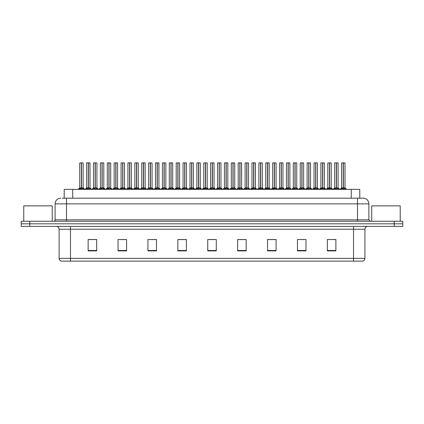 <?xml version="1.0" encoding="UTF-8"?>
<svg xmlns="http://www.w3.org/2000/svg" width="424" height="424" viewBox="0 0 424 424"><rect width="100%" height="100%" fill="white"/><g stroke="black" fill="none" stroke-linecap="round" stroke-linejoin="round"><path stroke-width="0.64" d="M64.204 198.188L64.204 189.364L359.769 189.364L359.769 198.188M364.926 258.386C364.847 259.753 364.163 260.665 362.875 261.12L353.536 261.12L353.536 258.386L364.926 258.386L364.926 229.23A2.846 2.846 0 0 1 367.778 226.379M353.536 261.12L61.151 261.12A2.846 2.846 0 0 1 59.1 258.386L59.1 229.23C58.931 227.497 57.982 226.549 56.254 226.379M394.256 226.379L402.8 226.379L402.8 223.819L21.2 223.819L21.2 221.254L29.744 221.254L29.744 223.819L394.256 223.819L394.256 226.379L21.226 226.379L21.226 223.819M335.882 250.897L335.882 239.507L327.339 239.507L327.339 250.897L335.882 250.897M305.985 250.897L305.985 239.507L297.441 239.507L297.441 250.897L305.985 250.897M276.082 250.897L276.082 239.507L267.544 239.507L267.544 250.897L276.082 250.897M246.185 250.897L246.185 239.507L237.641 239.507L237.641 250.897L246.185 250.897M96.688 250.897L96.688 239.507L88.144 239.507L88.144 250.897L96.688 250.897M126.585 250.897L126.585 239.507L118.047 239.507L118.047 250.897L126.585 250.897M156.488 250.897L156.488 239.507L147.944 239.507L147.944 250.897L156.488 250.897M186.385 250.897L186.385 239.507L177.842 239.507L177.842 250.897L186.385 250.897M216.288 250.897L216.288 239.507L207.744 239.507L207.744 250.897L216.288 250.897M402.8 226.379L402.8 223.819M272.25 239.565L269.611 239.507M299.81 239.507L304.082 239.565M334.25 239.507L331.648 239.507M327.376 239.507L335.882 239.565M182.643 239.565L180.046 239.507M155.078 239.565L152.481 239.507M148.209 239.507L156.488 239.565M120.644 239.565L124.916 239.565M93.079 239.507L90.439 239.507M244.685 239.507L242.046 239.507M237.774 239.565L246.185 239.565M210.209 239.565L214.48 239.565M186.385 239.565L177.842 239.565M96.688 239.565L88.144 239.565M276.082 239.565L267.544 239.565M62.296 198.188L361.805 198.188M62.169 198.188L66.478 198.188L66.478 203.886L55.088 203.886L55.088 219.833A1.426 1.426 0 0 1 53.663 221.254M60.78 198.188A5.698 5.698 0 0 0 55.088 203.886M363.193 198.188A5.698 5.698 0 0 1 368.885 203.886L357.496 203.886L357.496 198.188L363.103 198.188M368.885 203.886L368.885 219.833L370.311 221.254M402.774 221.254L402.774 223.819L402.774 221.254L29.744 221.254M85.892 189.364L88.229 187.959L88.229 188.956L88.282 187.652L90.72 189.364M88.234 162.88L86.597 162.938L88.234 162.88L86.597 162.938L86.597 187.938L88.229 187.959M89.957 162.88L88.876 162.88L90.015 162.938L90.015 187.938L88.377 187.938L90.015 187.938L89.957 162.88L88.377 162.88L88.377 187.938M88.229 162.938L88.229 187.938L86.597 187.938L84.927 189.364L86.597 187.938M88.377 162.88L88.377 187.959M86.655 162.88L88.876 162.88M88.303 187.938L88.282 162.88M89.374 189.364L88.377 188.956M88.229 188.956L87.233 189.364M81.36 162.938L79.728 162.938L81.36 162.88L81.36 188.956L81.509 187.657L83.851 189.364M81.509 162.938L81.509 187.938L83.141 187.938L83.141 162.938L81.509 162.88L79.728 162.938L79.728 187.938L81.36 187.938L79.728 187.938L78.053 189.364L79.728 187.938M79.018 189.364L81.36 187.959M81.509 162.88L81.509 187.959M81.694 188.049L83.194 188.049L81.36 187.938L81.408 162.88L80.862 162.88M82.505 189.364L81.509 188.956M81.36 188.956L80.364 189.364M52.237 221.254L52.237 205.879L23.765 205.879L23.765 221.254M400.208 221.254L400.208 205.879L371.731 205.879L371.731 221.254M99.672 189.364L102.014 187.959L102.014 188.956L102.062 187.652L104.5 189.364M102.014 162.88L100.377 162.938L102.014 162.88L100.377 162.938L100.377 187.938L102.014 187.959M103.737 162.88L102.157 162.88L103.795 162.938L103.795 187.938L102.163 187.938L103.848 188.049L102.348 188.049M102.014 162.938L102.014 187.938L100.382 187.938L98.707 189.364L100.382 187.938M102.157 162.88L102.163 187.959M100.435 162.88L102.656 162.88M102.089 187.938L102.062 162.88M103.159 189.364L102.163 188.956M102.014 188.956L101.018 189.364M102.163 162.938L102.163 187.938M113.457 189.364L115.794 187.959L115.794 188.956L115.847 187.652L118.285 189.364M115.8 162.88L114.162 162.938L115.8 162.88L114.162 162.938L114.162 187.938L115.794 187.959M117.522 162.88L115.943 162.88L117.581 162.938L117.581 187.938L115.943 187.938L117.628 188.049L116.134 188.049M115.794 162.938L115.794 187.938L114.162 187.938L112.487 189.364L114.162 187.938M115.943 162.88L115.943 187.959M114.22 162.88L116.441 162.88M115.869 187.938L115.842 187.652M116.939 189.364L115.943 188.956M115.794 188.956L114.798 189.364M115.943 162.938L115.943 187.938M115.847 162.88L115.847 187.652M127.237 189.364L129.58 187.959L129.58 188.956L129.627 187.652L132.065 189.364M129.58 162.88L127.942 162.938L129.58 162.88L127.942 162.938L127.942 187.938L129.58 187.959M131.302 162.88L129.723 162.88L131.361 162.938L131.361 187.938L129.728 187.938L131.413 188.049L129.914 188.049M129.58 162.938L129.58 187.938L127.942 187.938L126.273 189.364L127.942 187.938M129.723 162.88L129.675 187.938L129.627 162.88M128 162.88L130.221 162.88M129.654 187.938L129.728 188.956L129.728 187.959M130.725 189.364L129.728 188.956M129.58 188.956L128.583 189.364M129.728 162.938L129.728 187.938M141.017 189.364L143.36 187.959L143.36 188.956L143.407 187.652L145.851 189.364M143.36 162.88L141.727 162.938L143.36 162.88L141.727 162.938L141.727 187.938L143.36 187.959M145.088 162.88L144.001 162.88L145.141 162.938L145.141 187.938L143.508 187.938L145.141 187.938L145.088 162.88L143.508 162.88L143.508 187.938M143.36 162.938L143.36 187.938L141.727 187.938L141.727 162.938M143.508 162.88L143.508 187.959M141.78 162.88L144.001 162.88M143.434 187.938L143.407 162.88M144.505 189.364L143.508 188.956M143.36 188.956L142.363 189.364M95.14 162.938L93.508 162.938L95.146 162.88L95.14 188.956L95.289 187.657L97.631 189.364M95.289 162.938L95.289 187.938L96.926 187.938L96.926 162.938L95.289 162.88L93.508 162.938L93.508 187.938L95.14 187.938L93.508 187.938L91.838 189.364L93.508 187.938M108.926 162.938L107.288 162.938L108.926 162.88L108.926 188.956L109.074 187.657L111.411 189.364M109.074 162.938L109.074 187.938L110.706 187.938L110.706 162.938L109.069 162.88L107.288 162.938L107.288 187.938L108.926 187.938L107.293 187.938L105.618 189.364L107.293 187.938M122.706 162.938L121.073 162.938L122.711 162.88L122.706 188.956L122.854 187.657L125.197 189.364M122.854 162.938L122.854 187.938L124.492 187.938L124.492 162.938L122.854 162.88L121.073 162.938L121.073 187.938L122.706 187.938L121.073 187.938L119.398 189.364L121.073 187.938M136.486 162.938L134.853 162.938L136.491 162.88L136.486 188.956L136.639 187.657L138.977 189.364M138.272 162.938L136.634 162.88L138.272 162.938L138.272 187.938L138.272 162.938L134.853 162.938L134.853 187.938L136.486 187.938M92.803 189.364L95.14 187.959M95.289 162.88L95.289 187.959M95.48 188.049L96.979 188.049L95.14 187.938L95.193 162.88L94.647 162.88M96.285 189.364L95.289 188.956M95.14 188.956L94.144 189.364M106.583 189.364L108.926 187.959M109.069 162.88L109.074 187.959M109.26 188.049L110.759 188.049L108.926 187.938L108.973 162.88L108.427 162.88M110.07 189.364L109.074 188.956M108.926 188.956L107.929 189.364M120.363 189.364L122.706 187.959M122.854 162.88L122.854 187.959M123.045 188.049L124.539 188.049L122.706 187.938L122.753 162.88L122.213 162.88M123.85 189.364L122.854 188.956M122.706 188.956L121.709 189.364M134.148 189.364L136.486 187.959M134.853 162.938L134.853 187.938L136.586 187.938L136.634 162.88M136.639 162.938L136.639 187.959M137.636 189.364L136.639 188.956M136.486 188.956L135.489 189.364M136.491 162.88L136.491 187.938M136.539 162.88L135.993 162.88M136.639 187.938L138.272 187.938L136.639 187.938M147.928 189.364L150.271 187.959L150.271 188.956L150.319 187.652L152.762 189.364M150.271 162.88L148.638 162.938L150.271 162.88L148.638 162.938L148.638 187.938L150.271 187.959M150.419 162.938L152.052 162.938L150.419 162.938L150.419 187.938L152.052 187.938L152.052 162.938L149.778 162.88M150.271 162.938L150.271 187.938L148.638 187.938L148.638 162.938M150.419 162.88L150.419 187.959M152.052 162.938L152.052 187.938L150.271 187.938L150.319 162.88M151.416 189.364L150.419 188.956M150.271 188.956L149.274 189.364M161.714 189.364L164.051 187.959L164.051 188.956L164.104 187.652L166.542 189.364M164.056 162.88L162.418 162.938L164.056 162.88L162.418 162.938L162.418 187.938L164.051 187.959M164.199 162.938L165.837 162.938L164.199 162.938L164.199 187.938L165.837 187.938L165.837 162.938L163.558 162.88M164.051 162.938L164.051 187.938L162.418 187.938L162.418 162.938M164.199 162.88L164.199 187.959M165.837 162.938L165.837 187.938L164.051 187.938L164.104 162.88M165.196 189.364L164.199 188.956M164.051 188.956L163.054 189.364M175.494 189.364L177.836 187.959L177.836 188.956L177.884 187.652L180.322 189.364M177.836 162.88L176.198 162.938L177.836 162.88L176.198 162.938L176.198 187.938L177.836 187.959M177.985 162.938L179.617 162.938L177.985 162.938L177.985 187.938L179.617 187.938L179.617 162.938L177.338 162.88M177.836 162.938L177.836 187.938L176.204 187.938L176.198 162.938M177.979 162.88L177.932 187.938L177.884 162.88M179.617 162.938L179.617 187.938L177.884 187.938L177.985 188.956L177.985 187.959M178.981 189.364L177.985 188.956M177.836 188.956L176.84 189.364M189.274 189.364L191.616 187.959L191.616 188.956L191.664 187.652L194.107 189.364M191.622 162.88L189.984 162.938L191.622 162.88L189.984 162.938L189.984 187.938L191.616 187.959M191.765 162.938L193.402 162.938L191.765 162.938L191.765 187.938L193.402 187.938L193.402 162.938L191.123 162.88M191.616 162.938L191.616 187.938L189.984 187.938L188.309 189.364L189.984 187.938M191.765 162.88L191.765 187.959M191.955 188.049L193.45 188.049L191.616 187.938L191.664 162.88M192.761 189.364L191.765 188.956M191.616 188.956L190.62 189.364M203.059 189.364L205.402 187.959L205.396 188.956L205.449 187.652L207.887 189.364M205.402 162.88L203.764 162.938L205.402 162.88L203.764 162.938L203.764 187.938L205.402 187.959M205.55 162.938L207.182 162.938L205.55 162.938L205.55 187.938L207.182 187.938L207.182 162.938L204.903 162.88M205.402 162.938L205.402 187.938L203.764 187.938L202.094 189.364L203.764 187.938M205.545 162.88L205.55 187.959M205.735 188.049L207.235 188.049L205.402 187.938L205.449 162.88M206.546 189.364L205.55 188.956M205.396 188.956L204.405 189.364M216.839 189.364L219.182 187.959L219.182 188.956L219.229 187.652L221.673 189.364M219.182 162.88L217.549 162.938L219.182 162.88L217.549 162.938L217.549 187.938L219.182 187.959M219.33 162.938L220.962 162.938L219.33 162.938L219.33 187.938L220.962 187.938L220.962 162.938L218.689 162.88M219.182 162.938L219.182 187.938L217.549 187.938L215.874 189.364L217.549 187.938M219.33 162.88L219.33 187.959M219.515 188.049L221.015 188.049L219.182 187.938L219.229 162.88M220.326 189.364L219.33 188.956M219.182 188.956L218.185 189.364M230.624 189.364L232.962 187.959L232.962 188.956L233.014 187.652L235.453 189.364M232.967 162.88L231.329 162.938L232.967 162.88L231.329 162.938L231.329 187.938L232.962 187.959M233.11 162.938L234.748 162.938L233.11 162.938L233.11 187.938L234.748 187.938L234.748 162.938L232.469 162.88M232.962 162.938L232.962 187.938L231.329 187.938L231.329 162.938M233.11 162.88L233.11 187.959M234.748 162.938L234.748 187.938L232.962 187.938L233.014 162.88M234.106 189.364L233.11 188.956M232.962 188.956L231.965 189.364M244.404 189.364L246.747 187.959L246.747 188.956L246.794 187.652L249.233 189.364M246.747 162.88L245.109 162.938L246.747 162.88L245.109 162.938L245.109 187.938L246.747 187.959M246.895 162.938L248.528 162.938L246.895 162.938L246.895 187.938L248.528 187.938L248.528 162.938L246.249 162.88M246.747 162.938L246.747 187.938L245.114 187.938L243.44 189.364L245.061 188.049L246.556 188.049M246.89 162.88L246.895 187.959M247.081 188.049L248.581 188.049L246.747 187.938L246.794 162.88M247.892 189.364L246.895 188.956M246.747 188.956L245.75 189.364M258.19 189.364L260.527 187.959L260.527 188.956L260.575 187.652L263.018 189.364M260.532 162.88L258.894 162.938L260.532 162.88L258.894 162.938L258.894 187.938L260.527 187.959M260.675 162.938L262.313 162.938L260.675 162.938L260.675 187.938L262.313 187.938L262.313 162.938L260.034 162.88M260.527 162.938L260.527 187.938L258.894 187.938L258.894 162.938M260.675 162.88L260.675 187.959M260.866 188.049L262.361 188.049L260.527 187.938L260.575 162.88M261.672 189.364L260.675 188.956M260.527 188.956L259.53 189.364M271.969 189.364L274.312 187.959L274.312 188.956L274.36 187.652L276.798 189.364M274.312 162.88L272.674 162.938L274.312 162.88L272.674 162.938L272.674 187.938L274.312 187.959M274.461 162.938L276.093 162.938L274.461 162.938L274.461 187.938L276.093 187.938L276.093 162.938L273.814 162.88M274.312 162.938L274.312 187.938L272.674 187.938L271.005 189.364L272.621 188.049L274.121 188.049M274.455 162.88L274.461 187.959M274.646 188.049L276.146 188.049L274.312 187.938L274.36 162.88M275.457 189.364L274.461 188.956M274.312 188.956L273.316 189.364M285.75 189.364L288.092 187.959L288.092 188.956L288.14 187.652L290.583 189.364M288.092 162.88L286.46 162.938L288.092 162.88L286.46 162.938L286.46 187.938L288.092 187.959M288.241 162.938L289.873 162.938L288.241 162.938L288.241 187.938L289.873 187.938L289.873 162.938L287.599 162.88M288.092 162.938L288.092 187.938L286.46 187.938L286.46 162.938M288.241 162.88L288.241 187.959M289.873 162.938L289.873 187.938L288.092 187.938L288.14 162.88M289.237 189.364L288.241 188.956M288.092 188.956L287.096 189.364M299.535 189.364L301.872 187.959L301.872 188.956L301.925 187.652L304.363 189.364M301.877 162.88L300.24 162.938L301.877 162.88L300.24 162.938L300.24 187.938L301.872 187.959M302.021 162.938L303.658 162.938L302.021 162.938L302.021 187.938L303.658 187.938L303.658 162.938L301.379 162.88M301.872 162.938L301.872 187.938L300.24 187.938L300.24 162.938M302.021 162.88L302.021 187.959M303.658 162.938L303.658 187.938L301.872 187.938L301.925 162.88M303.017 189.364L302.021 188.956M301.872 188.956L300.876 189.364M313.315 189.364L315.657 187.959L315.657 188.956L315.705 187.652L318.143 189.364M315.657 162.88L314.02 162.938L315.657 162.88L314.02 162.938L314.02 187.938L315.657 187.959M315.806 162.938L317.438 162.938L315.806 162.938L315.806 187.938L317.438 187.938L317.438 162.938L315.159 162.88M315.657 162.938L315.657 187.938L314.025 187.938L314.02 162.938M315.8 162.88L315.806 187.959M317.438 162.938L317.438 187.938L315.657 187.938L315.705 162.88M316.802 189.364L315.806 188.956M315.657 188.956L314.661 189.364M327.1 189.364L329.437 187.959L329.437 188.956L329.49 187.652L331.928 189.364M329.443 162.88L327.805 162.938L329.443 162.88L327.805 162.938L327.805 187.938L329.437 187.959M329.586 162.938L331.224 162.938L329.586 162.938L329.586 187.938L331.224 187.938L331.224 162.938L328.945 162.88M329.437 162.938L329.437 187.938L327.805 187.938L326.13 189.364L327.752 188.049L329.252 188.049M329.586 162.88L329.586 187.959M331.224 162.938L331.224 187.938L329.437 187.938L329.49 162.88M330.582 189.364L329.586 188.956M329.437 188.956L328.441 189.364M340.88 189.364L343.223 187.959L343.223 188.956L343.27 187.652L345.708 189.364M343.223 162.88L341.585 162.938L343.223 162.88L341.585 162.938L341.585 187.938L343.223 187.959M343.371 162.938L345.004 162.938L343.371 162.938L343.371 187.938L345.004 187.938L345.004 162.938L342.724 162.88M343.223 162.938L343.223 187.938L341.585 187.938L339.916 189.364L341.585 187.938M343.366 162.88L343.318 187.938L343.27 162.88M345.004 162.938L345.004 187.938L343.27 187.938L343.371 188.956L343.371 187.959M344.368 189.364L343.371 188.956M343.223 188.956L342.226 189.364M154.802 189.364L157.14 187.959L157.14 188.956L157.193 187.652L159.631 189.364M157.145 162.88L155.507 162.938L157.145 162.88L155.507 162.938L155.507 187.938L157.14 187.959M158.868 162.88L157.786 162.88L158.926 162.938L158.926 187.938L157.288 187.938L158.926 187.938L158.868 162.88L157.288 162.88L157.288 187.938M157.14 162.938L157.14 187.938L155.507 187.938L153.838 189.364L155.507 187.938M157.288 162.88L157.288 187.959M155.566 162.88L157.786 162.88M157.214 187.938L157.193 162.88M158.285 189.364L157.288 188.956M157.14 188.956L156.143 189.364M168.582 189.364L170.925 187.959L170.925 188.956L170.973 187.652L173.411 189.364M170.925 162.88L169.287 162.938L170.925 162.88L169.287 162.938L169.287 187.938L170.925 187.959M172.648 162.88L171.068 162.88L172.706 162.938L172.706 187.938L171.073 187.938L172.759 188.049L171.259 188.049M170.925 162.938L170.925 187.938L169.293 187.938L167.618 189.364L169.293 187.938M171.068 162.88L171.073 187.959M169.346 162.88L171.566 162.88M170.999 187.938L170.973 162.88M172.07 189.364L171.073 188.956M170.925 188.956L169.929 189.364M171.073 162.938L171.073 187.938M182.368 189.364L184.705 187.959L184.705 188.956L184.758 187.652L187.196 189.364M184.71 162.88L183.073 162.938L184.71 162.88L183.073 162.938L183.073 187.938L184.705 187.959M186.433 162.88L184.853 162.88L186.491 162.938L186.491 187.938L184.853 187.938L186.539 188.049L185.044 188.049M184.705 162.938L184.705 187.938L183.073 187.938L181.398 189.364L183.073 187.938M184.853 162.88L184.853 187.959M183.131 162.88L185.352 162.88M184.779 187.938L184.758 162.88M185.85 189.364L184.853 188.956M184.705 188.956L183.709 189.364M184.853 162.938L184.853 187.938M196.148 189.364L198.49 187.959L198.49 188.956L198.538 187.652L200.976 189.364M198.49 162.88L196.853 162.938L198.49 162.88L196.853 162.938L196.853 187.938L198.49 187.959M200.213 162.88L198.633 162.88L200.271 162.938L200.271 187.938L198.639 187.938L200.324 188.049L198.824 188.049M198.49 162.938L198.49 187.938L196.853 187.938L195.183 189.364L196.8 188.049L198.299 188.049M198.633 162.88L198.639 187.959M196.911 162.88L199.132 162.88M198.565 187.938L198.538 162.88M199.635 189.364L198.639 188.956M198.49 188.956L197.494 189.364M198.639 162.938L198.639 187.938M209.928 189.364L212.27 187.959L212.27 188.956L212.318 187.652L214.761 189.364M212.27 162.88L210.638 162.938L212.27 162.88L210.638 162.938L210.638 187.938L212.27 187.959M213.998 162.88L212.419 162.88L214.051 162.938L214.051 187.938L212.419 187.938L214.104 188.049L212.604 188.049M212.27 162.938L212.27 187.938L210.638 187.938L208.963 189.364L210.638 187.938M212.419 162.88L212.419 187.959M210.691 162.88L212.912 162.88M212.345 187.938L212.318 162.88M213.415 189.364L212.419 188.956M212.27 188.956L211.274 189.364M212.419 162.938L212.419 187.938M223.713 189.364L226.05 187.959L226.05 188.956L226.103 187.652L228.541 189.364M226.056 162.88L224.418 162.938L226.056 162.88L224.418 162.938L224.418 187.938L226.05 187.959M227.778 162.88L226.199 162.88L227.836 162.938L227.836 187.938L226.199 187.938L227.889 188.049L226.389 188.049M226.05 162.938L226.05 187.938L224.418 187.938L224.418 162.938M226.199 162.88L226.199 187.959M224.476 162.88L226.697 162.88M226.125 187.938L226.103 162.88M227.195 189.364L226.199 188.956M226.05 188.956L225.054 189.364M226.199 162.938L226.199 187.938M237.493 189.364L239.836 187.959L239.836 188.956L239.883 187.652L242.321 189.364M239.836 162.88L238.198 162.938L239.836 162.88L238.198 162.938L238.198 187.938L239.836 187.959M241.558 162.88L240.477 162.88L241.616 162.938L241.616 187.938L239.984 187.938L241.616 187.938L241.558 162.88L239.979 162.88L239.984 187.938M239.836 162.938L239.836 187.938L238.203 187.938L238.198 162.938M239.979 162.88L239.984 187.959M238.256 162.88L240.477 162.88M239.91 187.938L239.883 162.88M240.98 189.364L239.984 188.956M239.836 188.956L238.839 189.364M251.278 189.364L253.616 187.959L253.616 188.956L253.669 187.652L256.107 189.364M253.621 162.88L251.983 162.938L253.621 162.88L251.983 162.938L251.983 187.938L253.616 187.959M255.343 162.88L254.262 162.88L255.402 162.938L255.402 187.938L253.764 187.938L255.402 187.938L255.343 162.88L253.764 162.88L253.764 187.938M253.616 162.938L253.616 187.938L251.983 187.938L251.983 162.938M253.764 162.88L253.764 187.959M252.042 162.88L254.262 162.88M253.69 187.938L253.669 162.88M254.76 189.364L253.764 188.956M253.616 188.956L252.619 189.364M265.058 189.364L267.401 187.959L267.401 188.956L267.449 187.652L269.887 189.364M267.401 162.88L265.763 162.938L267.401 162.88L265.763 162.938L265.763 187.938L267.401 187.959M269.123 162.88L268.042 162.88L269.182 162.938L269.182 187.938L267.549 187.938L269.182 187.938L269.123 162.88L267.544 162.88L267.549 187.938M267.401 162.938L267.401 187.938L265.763 187.938L265.763 162.938M267.544 162.88L267.549 187.959M265.822 162.88L268.042 162.88M267.475 187.938L267.449 162.88M268.546 189.364L267.549 188.956M267.401 188.956L266.404 189.364M278.838 189.364L281.181 187.959L281.181 188.956L281.229 187.652L283.672 189.364M281.181 162.88L279.549 162.938L281.181 162.88L279.549 162.938L279.549 187.938L281.181 187.959M282.909 162.88L281.329 162.88L282.962 162.938L282.962 187.938L281.329 187.938L283.015 188.049L281.515 188.049M281.181 162.938L281.181 187.938L279.549 187.938L277.874 189.364L279.549 187.938M281.329 162.88L281.329 187.959M279.601 162.88L281.822 162.88M281.255 187.938L281.229 162.88M282.326 189.364L281.329 188.956M281.181 188.956L280.185 189.364M281.329 162.938L281.329 187.938M292.624 189.364L294.961 187.959L294.961 188.956L295.014 187.652L297.452 189.364M294.966 162.88L293.329 162.938L294.966 162.88L293.329 162.938L293.329 187.938L294.961 187.959M296.689 162.88L295.109 162.88L296.747 162.938L296.747 187.938L295.109 187.938L296.8 188.049L295.3 188.049M294.961 162.938L294.961 187.938L293.329 187.938L293.329 162.938M295.109 162.88L295.109 187.959M293.387 162.88L295.608 162.88M295.035 187.938L295.014 162.88M296.106 189.364L295.109 188.956M294.961 188.956L293.964 189.364M295.109 162.938L295.109 187.938M306.404 189.364L308.746 187.959L308.746 188.956L308.794 187.652L311.237 189.364M308.746 162.88L307.109 162.938L308.746 162.88L307.109 162.938L307.109 187.938L308.746 187.959M310.469 162.88L308.889 162.88L310.527 162.938L310.527 187.938L308.895 187.938L310.58 188.049L309.08 188.049M308.746 162.938L308.746 187.938L307.114 187.938L305.439 189.364L307.114 187.938M308.889 162.88L308.895 187.959M307.167 162.88L309.387 162.88M308.82 187.938L308.794 162.88M309.891 189.364L308.895 188.956M308.746 188.956L307.75 189.364M308.895 162.938L308.895 187.938M320.189 189.364L322.526 187.959L322.526 188.956L322.579 187.652L325.017 189.364M322.531 162.88L320.894 162.938L322.531 162.88L320.894 162.938L320.894 187.938L322.526 187.959M324.254 162.88L323.173 162.88L324.312 162.938L324.312 187.938L322.675 187.938L324.312 187.938L324.254 162.88L322.675 162.88L322.675 187.938M322.526 162.938L322.526 187.938L320.894 187.938L319.224 189.364L320.894 187.938M322.675 162.88L322.675 187.959M320.952 162.88L323.173 162.88M322.6 187.938L322.579 162.88M323.671 189.364L322.675 188.956M322.526 188.956L321.53 189.364M333.969 189.364L336.311 187.959L336.311 188.956L336.359 187.652L338.797 189.364M336.311 162.88L334.674 162.938L336.311 162.88L334.674 162.938L334.674 187.938L336.311 187.959M338.034 162.88L336.455 162.88L338.092 162.938L338.092 187.938L336.46 187.938L338.145 188.049L336.645 188.049M336.311 162.938L336.311 187.938L334.674 187.938L334.674 162.938M336.455 162.88L336.46 187.959M334.732 162.88L336.953 162.88M336.386 187.938L336.359 162.88M337.456 189.364L336.46 188.956M336.311 188.956L335.315 189.364M336.46 162.938L336.46 187.938M72.748 198.188L72.748 189.364M351.226 198.188L351.226 189.364M353.536 226.379L353.536 229.23L59.1 229.23M364.926 229.23L353.536 229.23L353.536 258.386L70.49 258.386L70.49 261.12M59.1 258.386L70.49 258.386L70.49 226.379M29.77 226.379L29.77 223.819M216.288 250.499L207.744 250.499M186.385 250.499L177.842 250.499M156.488 250.499L147.944 250.499M126.585 250.499L118.047 250.499M96.688 250.499L88.144 250.499M246.185 250.499L237.641 250.499M276.082 250.499L267.544 250.499M305.985 250.499L297.441 250.499M335.882 250.499L327.339 250.499M66.478 221.254L66.478 219.833L368.885 219.833M55.088 219.833L66.478 219.833L66.478 203.886L357.496 203.886L357.496 221.254M394.23 221.254L394.23 223.819M88.044 188.049L86.544 188.049M90.068 188.049L91.685 189.364L90.015 187.938L88.568 188.049M90.015 162.938L88.377 162.938M90.248 188.903L90.248 189.364M86.364 188.903L86.364 189.364M81.17 188.049L79.675 188.049M83.374 188.903L83.374 189.364M79.495 188.903L79.495 189.364M101.824 188.049L100.329 188.049M104.028 188.903L104.028 189.364M100.149 188.903L100.149 189.364M115.609 188.049L114.109 188.049M117.808 188.903L117.808 189.364M113.929 188.903L113.929 189.364M129.389 188.049L127.889 188.049M131.594 188.903L131.594 189.364M127.709 188.903L127.709 189.364M143.174 188.049L141.727 187.938L140.053 189.364L141.674 188.049M145.194 188.049L146.815 189.364L145.141 187.938L143.694 188.049M145.141 162.938L143.508 162.938M145.374 188.903L145.374 189.364M141.494 188.903L141.494 189.364M94.955 188.049L93.455 188.049M97.16 188.903L97.16 189.364M93.275 188.903L93.275 189.364M108.735 188.049L107.24 188.049M110.94 188.903L110.94 189.364M107.06 188.903L107.06 189.364M122.52 188.049L121.02 188.049M124.72 188.903L124.72 189.364M120.84 188.903L120.84 189.364M136.3 188.049L134.853 187.938L133.184 189.364L134.8 188.049M138.272 187.938L139.941 189.364L138.325 188.049L136.825 188.049M138.505 188.903L138.505 189.364M134.62 188.903L134.62 189.364M150.085 188.049L148.638 187.938L146.964 189.364L148.586 188.049M152.105 188.049L153.727 189.364L152.052 187.938L150.605 188.049M152.285 188.903L152.285 189.364M148.405 188.903L148.405 189.364M163.865 188.049L162.418 187.938L160.749 189.364L162.366 188.049M165.89 188.049L167.507 189.364L165.837 187.938L164.39 188.049M166.07 188.903L166.07 189.364M162.185 188.903L162.185 189.364M177.645 188.049L176.204 187.938L174.529 189.364L176.151 188.049M179.617 187.938L178.17 188.049M179.85 188.903L179.85 189.364M175.971 188.903L175.971 189.364M191.431 188.049L189.931 188.049M193.63 188.903L193.63 189.364M189.751 188.903L189.751 189.364M205.211 188.049L203.711 188.049M207.416 188.903L207.416 189.364M203.531 188.903L203.531 189.364M218.996 188.049L217.496 188.049M221.196 188.903L221.196 189.364M217.316 188.903L217.316 189.364M232.776 188.049L231.329 187.938M234.748 187.938L233.301 188.049M234.981 188.903L234.981 189.364M231.096 188.903L231.096 189.364M248.761 188.903L248.761 189.364M244.881 188.903L244.881 189.364M260.341 188.049L258.894 187.938M262.541 188.903L262.541 189.364M258.661 188.903L258.661 189.364M276.326 188.903L276.326 189.364M272.441 188.903L272.441 189.364M287.907 188.049L286.46 187.938M289.873 187.938L288.426 188.049M290.106 188.903L290.106 189.364M286.226 188.903L286.226 189.364M301.687 188.049L300.24 187.938M303.658 187.938L302.211 188.049M303.891 188.903L303.891 189.364M300.007 188.903L300.007 189.364M315.467 188.049L314.025 187.938M317.438 187.938L315.991 188.049M317.671 188.903L317.671 189.364M313.792 188.903L313.792 189.364M331.218 187.938L329.777 188.049M331.451 188.903L331.451 189.364M327.572 188.903L327.572 189.364M343.032 188.049L341.532 188.049M345.004 187.938L343.557 188.049M345.237 188.903L345.237 189.364M341.352 188.903L341.352 189.364M156.954 188.049L155.454 188.049M158.979 188.049L160.595 189.364L158.926 187.938L157.479 188.049M158.926 162.938L157.288 162.938M159.159 188.903L159.159 189.364M155.274 188.903L155.274 189.364M170.734 188.049L169.24 188.049M172.939 188.903L172.939 189.364M169.059 188.903L169.059 189.364M184.519 188.049L183.02 188.049M186.719 188.903L186.719 189.364M182.839 188.903L182.839 189.364M200.504 188.903L200.504 189.364M196.619 188.903L196.619 189.364M212.085 188.049L210.585 188.049M214.284 188.903L214.284 189.364M210.405 188.903L210.405 189.364M225.865 188.049L224.418 187.938L222.748 189.364L224.365 188.049M228.07 188.903L228.07 189.364M224.185 188.903L224.185 189.364M239.645 188.049L238.203 187.938L236.528 189.364L238.15 188.049M241.669 188.049L243.291 189.364L241.616 187.938L240.169 188.049M241.616 162.938L239.984 162.938M241.85 188.903L241.85 189.364M237.97 188.903L237.97 189.364M253.43 188.049L251.983 187.938L250.314 189.364L251.93 188.049M255.449 188.049L257.071 189.364L255.396 187.938L253.955 188.049M255.402 162.938L253.764 162.938M255.63 188.903L255.63 189.364M251.75 188.903L251.75 189.364M267.21 188.049L265.763 187.938L264.094 189.364L265.71 188.049M269.235 188.049L270.851 189.364L269.182 187.938L267.735 188.049M269.182 162.938L267.549 162.938M269.415 188.903L269.415 189.364M265.53 188.903L265.53 189.364M280.995 188.049L279.496 188.049M283.195 188.903L283.195 189.364M279.315 188.903L279.315 189.364M294.775 188.049L293.329 187.938L291.659 189.364L293.276 188.049M296.98 188.903L296.98 189.364M293.095 188.903L293.095 189.364M308.555 188.049L307.061 188.049M310.76 188.903L310.76 189.364M306.881 188.903L306.881 189.364M322.341 188.049L320.841 188.049M324.36 188.049L325.982 189.364L324.307 187.938L322.865 188.049M324.312 162.938L322.675 162.938M324.54 188.903L324.54 189.364M320.661 188.903L320.661 189.364M336.121 188.049L334.674 187.938L333.004 189.364L334.621 188.049M338.326 188.903L338.326 189.364M334.441 188.903L334.441 189.364M83.194 188.049L84.816 189.364L83.194 188.049M103.848 188.049L105.47 189.364L103.795 187.938M117.628 188.049L119.25 189.364L117.575 187.938M131.413 188.049L133.03 189.364L131.361 187.938M96.979 188.049L98.596 189.364L96.979 188.049M110.759 188.049L112.376 189.364L110.759 188.049M124.486 187.938L126.161 189.364L124.539 188.049M179.67 188.049L181.287 189.364L179.67 188.049M193.45 188.049L195.072 189.364L193.45 188.049M207.182 187.938L208.852 189.364L207.235 188.049M220.962 187.938L222.637 189.364L221.015 188.049M231.276 188.049L229.66 189.364L231.276 188.049M234.801 188.049L236.417 189.364L234.801 188.049M248.581 188.049L250.197 189.364L248.581 188.049M258.841 188.049L257.22 189.364L258.841 188.049M262.361 188.049L263.982 189.364L262.361 188.049M276.146 188.049L277.762 189.364L276.146 188.049M286.407 188.049L284.785 189.364L286.407 188.049M289.926 188.049L291.548 189.364L289.926 188.049M300.187 188.049L298.57 189.364L300.187 188.049M303.711 188.049L305.328 189.364L303.711 188.049M313.972 188.049L312.35 189.364L313.972 188.049M317.491 188.049L319.113 189.364L317.491 188.049M331.271 188.049L332.893 189.364L331.271 188.049M345.056 188.049L346.673 189.364L345.056 188.049M172.759 188.049L174.381 189.364L172.706 187.938M186.539 188.049L188.161 189.364L186.486 187.938M200.324 188.049L201.941 189.364L200.271 187.938M214.104 188.049L215.726 189.364L214.051 187.938M227.889 188.049L229.506 189.364L227.836 187.938M283.015 188.049L284.637 189.364L282.962 187.938M296.8 188.049L298.416 189.364L296.747 187.938M310.58 188.049L312.202 189.364L310.527 187.938M338.145 188.049L339.762 189.364L338.145 188.049"/></g></svg>
